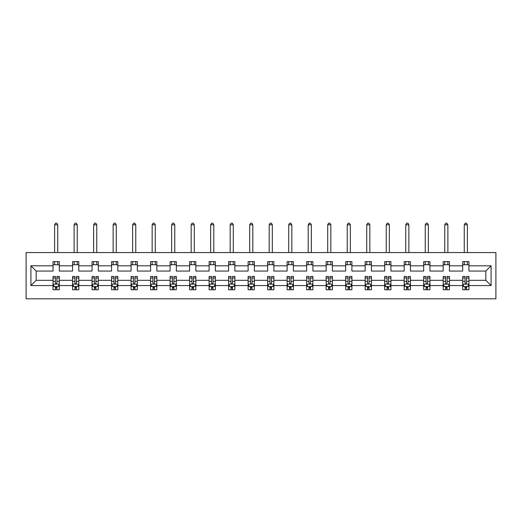 <?xml version="1.0" encoding="UTF-8"?>
<svg xmlns="http://www.w3.org/2000/svg" width="522" height="522" viewBox="0 0 522 522"><rect width="100%" height="100%" fill="white"/><g stroke="black" fill="none" stroke-linecap="round" stroke-linejoin="round"><path stroke-width="0.78" d="M26.1 298.825L495.9 298.825L495.9 252.557L26.1 252.557L26.1 298.825M468.952 285.573L468.952 280.321L485.832 280.321L491.085 285.573L468.952 285.573L468.952 289.762L466.577 289.762L466.577 286.571M462.701 285.573L449.442 285.573L449.442 280.321L462.701 280.321L462.701 289.762L468.952 289.762L468.952 286.421L467.777 286.421M449.442 285.573L449.442 289.762L447.067 289.762L447.067 286.571M443.191 285.573L429.939 285.573L429.939 280.321L443.191 280.321L443.191 289.762L449.442 289.762L449.442 286.421L448.267 286.421M429.939 285.573L429.939 289.762L427.564 289.762L427.564 286.571M423.688 285.573L410.429 285.573L410.429 280.321L423.688 280.321L423.688 289.762L429.939 289.762L429.939 286.421L428.764 286.421M410.429 285.573L410.429 289.762L408.054 289.762L408.054 286.571M404.178 285.573L390.926 285.573L390.926 280.321L404.178 280.321L404.178 289.762L410.429 289.762L410.429 286.421L409.255 286.421M390.926 285.573L390.926 289.762L388.551 289.762L388.551 286.571M384.668 285.573L371.416 285.573L371.416 280.321L384.668 280.321L384.668 289.762L390.926 289.762L390.926 286.421L389.745 286.421M371.416 285.573L371.416 289.762L369.041 289.762L369.041 286.571M365.165 285.573L351.906 285.573L351.906 280.321L365.165 280.321L365.165 289.762L371.416 289.762L371.416 286.421L370.242 286.421M351.906 285.573L351.906 289.762L349.531 289.762L349.531 286.571M345.655 285.573L332.403 285.573L332.403 280.321L345.655 280.321L345.655 289.762L351.906 289.762L351.906 286.421L350.732 286.421M332.403 285.573L332.403 289.762L330.028 289.762L330.028 286.571M326.152 285.573L312.893 285.573L312.893 280.321L326.152 280.321L326.152 289.762L332.403 289.762L332.403 286.421L331.229 286.421M312.893 285.573L312.893 289.762L310.518 289.762L310.518 286.571M306.642 285.573L293.39 285.573L293.39 280.321L306.642 280.321L306.642 289.762L312.893 289.762L312.893 286.421L311.719 286.421M293.39 285.573L293.39 289.762L291.008 289.762L291.008 286.571M287.133 285.573L273.88 285.573L273.88 280.321L287.133 280.321L287.133 289.762L293.39 289.762L293.39 286.421L292.209 286.421M273.88 285.573L273.88 289.762L271.505 289.762L271.505 286.571M267.629 285.573L254.371 285.573L254.371 280.321L267.629 280.321L267.629 289.762L273.88 289.762L273.88 286.421L272.706 286.421M254.371 285.573L254.371 289.762L251.995 289.762L251.995 286.571M248.12 285.573L234.867 285.573L234.867 280.321L248.12 280.321L248.12 289.762L254.371 289.762L254.371 286.421L253.196 286.421M234.867 285.573L234.867 289.762L232.492 289.762L232.492 286.571M228.61 285.573L215.358 285.573L215.358 280.321L228.61 280.321L228.61 289.762L234.867 289.762L234.867 286.421L233.693 286.421M215.358 285.573L215.358 289.762L212.983 289.762L212.983 286.571M209.107 285.573L195.848 285.573L195.848 280.321L209.107 280.321L209.107 289.762L215.358 289.762L215.358 286.421L214.183 286.421M195.848 285.573L195.848 289.762L193.473 289.762L193.473 286.571M189.597 285.573L176.345 285.573L176.345 280.321L189.597 280.321L189.597 289.762L195.848 289.762L195.848 286.421L194.673 286.421M176.345 285.573L176.345 289.762L173.97 289.762L173.97 286.571M170.094 285.573L156.835 285.573L156.835 280.321L170.094 280.321L170.094 289.762L176.345 289.762L176.345 286.421L175.17 286.421M156.835 285.573L156.835 289.762L154.46 289.762L154.46 286.571M150.584 285.573L137.332 285.573L137.332 280.321L150.584 280.321L150.584 289.762L156.835 289.762L156.835 286.421L155.66 286.421M137.332 285.573L137.332 289.762L134.95 289.762L134.95 286.571M131.074 285.573L117.822 285.573L117.822 280.321L131.074 280.321L131.074 289.762L137.332 289.762L137.332 286.421L136.151 286.421M117.822 285.573L117.822 289.762L115.447 289.762L115.447 286.571M111.571 285.573L98.312 285.573L98.312 280.321L111.571 280.321L111.571 289.762L117.822 289.762L117.822 286.421L116.647 286.421M98.312 285.573L98.312 289.762L95.937 289.762L95.937 286.571M92.061 285.573L78.809 285.573L78.809 280.321L92.061 280.321L92.061 289.762L98.312 289.762L98.312 286.421L97.138 286.421M78.809 285.573L78.809 289.762L76.434 289.762L76.434 286.571M72.558 285.573L59.299 285.573L59.299 280.321L72.558 280.321L72.558 289.762L78.809 289.762L78.809 286.421L77.634 286.421M59.299 285.573L59.299 289.762L56.924 289.762L56.924 286.571M53.048 285.573L30.915 285.573L30.915 265.815L53.048 265.815L53.048 271.068L36.168 271.068L36.168 280.321L53.048 280.321L53.048 289.762L59.299 289.762L59.299 286.421L58.125 286.421M59.299 265.815L72.558 265.815L72.558 271.068L59.299 271.068L59.299 261.626L53.048 261.626L53.048 265.815M78.809 265.815L92.061 265.815L92.061 271.068L78.809 271.068L78.809 261.626L72.558 261.626L72.558 265.815M98.312 265.815L111.571 265.815L111.571 271.068L98.312 271.068L98.312 261.626L92.061 261.626L92.061 265.815M117.822 265.815L131.074 265.815L131.074 271.068L117.822 271.068L117.822 261.626L111.571 261.626L111.571 265.815M137.332 265.815L150.584 265.815L150.584 271.068L137.332 271.068L137.332 261.626L131.074 261.626L131.074 265.815M156.835 265.815L170.094 265.815L170.094 271.068L156.835 271.068L156.835 261.626L150.584 261.626L150.584 265.815M176.345 265.815L189.597 265.815L189.597 271.068L176.345 271.068L176.345 261.626L170.094 261.626L170.094 265.815M195.848 265.815L209.107 265.815L209.107 271.068L195.848 271.068L195.848 261.626L189.597 261.626L189.597 265.815M215.358 265.815L228.61 265.815L228.61 271.068L215.358 271.068L215.358 261.626L209.107 261.626L209.107 265.815M234.867 265.815L248.12 265.815L248.12 271.068L234.867 271.068L234.867 261.626L228.61 261.626L228.61 265.815M254.371 265.815L267.629 265.815L267.629 271.068L254.371 271.068L254.371 261.626L248.12 261.626L248.12 265.815M273.88 265.815L287.133 265.815L287.133 271.068L273.88 271.068L273.88 261.626L267.629 261.626L267.629 265.815M293.39 265.815L306.642 265.815L306.642 271.068L293.39 271.068L293.39 261.626L287.133 261.626L287.133 265.815M312.893 265.815L326.152 265.815L326.152 271.068L312.893 271.068L312.893 261.626L306.642 261.626L306.642 265.815M332.403 265.815L345.655 265.815L345.655 271.068L332.403 271.068L332.403 261.626L326.152 261.626L326.152 265.815M351.906 265.815L365.165 265.815L365.165 271.068L351.906 271.068L351.906 261.626L345.655 261.626L345.655 265.815M371.416 265.815L384.668 265.815L384.668 271.068L371.416 271.068L371.416 261.626L365.165 261.626L365.165 265.815M390.926 265.815L404.178 265.815L404.178 271.068L390.926 271.068L390.926 261.626L384.668 261.626L384.668 265.815M410.429 265.815L423.688 265.815L423.688 271.068L410.429 271.068L410.429 261.626L404.178 261.626L404.178 265.815M429.939 265.815L443.191 265.815L443.191 271.068L429.939 271.068L429.939 261.626L423.688 261.626L423.688 265.815M449.442 265.815L462.701 265.815L462.701 271.068L449.442 271.068L449.442 261.626L443.191 261.626L443.191 265.815M485.832 280.321L485.832 271.068L468.952 271.068L468.952 261.626L462.701 261.626L462.701 265.815M468.952 265.815L491.085 265.815L491.085 285.573M30.915 265.815L36.168 271.068M462.701 264.752L468.952 264.752M443.191 264.752L449.442 264.752M423.688 264.752L429.939 264.752M404.178 264.752L410.429 264.752M384.668 264.752L390.926 264.752M365.165 264.752L371.416 264.752M345.655 264.752L351.906 264.752M326.152 264.752L332.403 264.752M306.642 264.752L312.893 264.752M287.133 264.752L293.39 264.752M267.629 264.752L273.88 264.752M248.12 264.752L254.371 264.752M228.61 264.752L234.867 264.752M209.107 264.752L215.358 264.752M189.597 264.752L195.848 264.752M170.094 264.752L176.345 264.752M150.584 264.752L156.835 264.752M131.074 264.752L137.332 264.752M111.571 264.752L117.822 264.752M92.061 264.752L98.312 264.752M72.558 264.752L78.809 264.752M53.048 264.752L59.299 264.752M55.423 286.637L56.924 286.637M74.933 286.637L76.434 286.637M94.436 286.637L95.937 286.637M113.946 286.637L115.447 286.637M133.449 286.637L134.95 286.637M152.959 286.637L154.46 286.637M172.469 286.637L173.97 286.637M191.972 286.637L193.473 286.637M211.482 286.637L212.983 286.637M230.992 286.637L232.492 286.637M250.495 286.637L251.995 286.637M270.005 286.637L271.505 286.637M289.508 286.637L291.008 286.637M309.017 286.637L310.518 286.637M328.527 286.637L330.028 286.637M348.03 286.637L349.531 286.637M367.54 286.637L369.041 286.637M387.05 286.637L388.551 286.637M406.553 286.637L408.054 286.637M426.063 286.637L427.564 286.637M445.566 286.637L447.067 286.637M465.076 286.637L466.577 286.637M36.168 280.321L30.915 285.573M491.085 265.815L485.832 271.068M55.423 288.137L56.924 288.137M59.299 278.011L59.299 276.445L56.924 276.445L56.924 278.011L59.299 278.011L59.299 280.321M53.048 280.321L53.048 276.445L55.423 276.445L55.423 283.133C55.926 284.098 56.422 284.098 56.924 283.133L56.924 278.011M54.223 286.421L53.048 286.421L53.048 289.762L55.423 289.762L55.423 286.571M53.048 284.072L54.301 286.571L58.046 286.571L59.299 284.072M57.74 264.752L57.74 261.626M57.74 252.557L57.74 224.799L54.608 224.799L54.608 252.557M54.608 264.752L54.608 261.626M54.608 224.799L55.547 223.175L56.8 223.175L57.74 224.799M74.933 288.137L76.434 288.137M78.809 278.011L78.809 276.445L76.434 276.445L76.434 278.011L78.809 278.011L78.809 280.321M72.558 280.321L72.558 276.445L74.933 276.445L74.933 283.133C75.429 284.098 75.931 284.098 76.434 283.133L76.434 278.011M73.733 286.421L72.558 286.421L72.558 289.762L74.933 289.762L74.933 286.571M72.558 284.072L73.804 286.571L77.556 286.571L78.809 284.072M77.243 264.752L77.243 261.626M77.243 252.557L77.243 224.799L74.117 224.799L74.117 252.557M74.117 264.752L74.117 261.626M74.117 224.799L75.057 223.175L76.303 223.175L77.243 224.799M94.436 288.137L95.937 288.137M98.312 278.011L98.312 276.445L95.937 276.445L95.937 278.011L98.312 278.011L98.312 280.321M92.061 280.321L92.061 276.445L94.436 276.445L94.436 283.133C94.939 284.098 95.435 284.098 95.937 283.133L95.937 278.011M93.236 286.421L92.061 286.421L92.061 289.762L94.436 289.762L94.436 286.571M92.061 284.072L93.314 286.571L97.066 286.571L98.312 284.072M96.753 264.752L96.753 261.626M96.753 252.557L96.753 224.799L93.627 224.799L93.627 252.557M93.627 264.752L93.627 261.626M93.627 224.799L94.56 223.175L95.813 223.175L96.753 224.799M113.946 288.137L115.447 288.137M117.822 278.011L117.822 276.445L115.447 276.445L115.447 278.011L117.822 278.011L117.822 280.321M111.571 280.321L111.571 276.445L113.946 276.445L113.946 283.133C114.442 284.098 114.944 284.098 115.447 283.133L115.447 278.011M112.745 286.421L111.571 286.421L111.571 289.762L113.946 289.762L113.946 286.571M111.571 284.072L112.817 286.571L116.569 286.571L117.822 284.072M116.256 264.752L116.256 261.626M116.256 252.557L116.256 224.799L113.13 224.799L113.13 252.557M113.13 264.752L113.13 261.626M113.13 224.799L114.07 223.175L115.323 223.175L116.256 224.799M133.449 288.137L134.95 288.137M137.332 278.011L137.332 276.445L134.95 276.445L134.95 278.011L137.332 278.011L137.332 280.321M131.074 280.321L131.074 276.445L133.449 276.445L133.449 283.133C133.952 284.098 134.454 284.098 134.95 283.133L134.95 278.011M132.255 286.421L131.074 286.421L131.074 289.762L133.449 289.762L133.449 286.571M131.074 284.072L132.327 286.571L136.079 286.571L137.332 284.072M135.766 264.752L135.766 261.626M135.766 252.557L135.766 224.799L132.64 224.799L132.64 252.557M132.64 264.752L132.64 261.626M132.64 224.799L133.58 223.175L134.826 223.175L135.766 224.799M152.959 288.137L154.46 288.137M156.835 278.011L156.835 276.445L154.46 276.445L154.46 278.011L156.835 278.011L156.835 280.321M150.584 280.321L150.584 276.445L152.959 276.445L152.959 283.133C153.461 284.098 153.957 284.098 154.46 283.133L154.46 278.011M151.758 286.421L150.584 286.421L150.584 289.762L152.959 289.762L152.959 286.571M150.584 284.072L151.837 286.571L155.589 286.571L156.835 284.072M155.275 264.752L155.275 261.626M155.275 252.557L155.275 224.799L152.15 224.799L152.15 252.557M152.15 264.752L152.15 261.626M152.15 224.799L153.083 223.175L154.336 223.175L155.275 224.799M172.469 288.137L173.97 288.137M176.345 278.011L176.345 276.445L173.97 276.445L173.97 278.011L176.345 278.011L176.345 280.321M170.094 280.321L170.094 276.445L172.469 276.445L172.469 283.133C172.965 284.098 173.467 284.098 173.97 283.133L173.97 278.011M171.268 286.421L170.094 286.421L170.094 289.762L172.469 289.762L172.469 286.571M170.094 284.072L171.34 286.571L175.092 286.571L176.345 284.072M174.779 264.752L174.779 261.626M174.779 252.557L174.779 224.799L171.653 224.799L171.653 252.557M171.653 264.752L171.653 261.626M171.653 224.799L172.593 223.175L173.846 223.175L174.779 224.799M191.972 288.137L193.473 288.137M195.848 278.011L195.848 276.445L193.473 276.445L193.473 278.011L195.848 278.011L195.848 280.321M189.597 280.321L189.597 276.445L191.972 276.445L191.972 283.133C192.474 284.098 192.977 284.098 193.473 283.133L193.473 278.011M190.771 286.421L189.597 286.421L189.597 289.762L191.972 289.762L191.972 286.571M189.597 284.072L190.85 286.571L194.602 286.571L195.848 284.072M194.288 264.752L194.288 261.626M194.288 252.557L194.288 224.799L191.163 224.799L191.163 252.557M191.163 264.752L191.163 261.626M191.163 224.799L192.103 223.175L193.349 223.175L194.288 224.799M211.482 288.137L212.983 288.137M215.358 278.011L215.358 276.445L212.983 276.445L212.983 278.011L215.358 278.011L215.358 280.321M209.107 280.321L209.107 276.445L211.482 276.445L211.482 283.133C211.984 284.098 212.48 284.098 212.983 283.133L212.983 278.011M210.281 286.421L209.107 286.421L209.107 289.762L211.482 289.762L211.482 286.571M209.107 284.072L210.353 286.571L214.105 286.571L215.358 284.072M213.798 264.752L213.798 261.626M213.798 252.557L213.798 224.799L210.666 224.799L210.666 252.557M210.666 264.752L210.666 261.626M210.666 224.799L211.606 223.175L212.859 223.175L213.798 224.799M230.992 288.137L232.492 288.137M234.867 278.011L234.867 276.445L232.492 276.445L232.492 278.011L234.867 278.011L234.867 280.321M228.61 280.321L228.61 276.445L230.992 276.445L230.992 283.133C231.487 284.098 231.99 284.098 232.492 283.133L232.492 278.011M229.791 286.421L228.61 286.421L228.61 289.762L230.992 289.762L230.992 286.571M228.61 284.072L229.863 286.571L233.615 286.571L234.867 284.072M233.301 264.752L233.301 261.626M233.301 252.557L233.301 224.799L230.176 224.799L230.176 252.557M230.176 264.752L230.176 261.626M230.176 224.799L231.115 223.175L232.362 223.175L233.301 224.799M250.495 288.137L251.995 288.137M254.371 278.011L254.371 276.445L251.995 276.445L251.995 278.011L254.371 278.011L254.371 280.321M248.12 280.321L248.12 276.445L250.495 276.445L250.495 283.133C250.997 284.098 251.493 284.098 251.995 283.133L251.995 278.011M249.294 286.421L248.12 286.421L248.12 289.762L250.495 289.762L250.495 286.571M248.12 284.072L249.372 286.571L253.124 286.571L254.371 284.072M252.811 264.752L252.811 261.626M252.811 252.557L252.811 224.799L249.686 224.799L249.686 252.557M249.686 264.752L249.686 261.626M249.686 224.799L250.619 223.175L251.872 223.175L252.811 224.799M270.005 288.137L271.505 288.137M273.88 278.011L273.88 276.445L271.505 276.445L271.505 278.011L273.88 278.011L273.88 280.321M267.629 280.321L267.629 276.445L270.005 276.445L270.005 283.133C270.5 284.098 271.003 284.098 271.505 283.133L271.505 278.011M268.804 286.421L267.629 286.421L267.629 289.762L270.005 289.762L270.005 286.571M267.629 284.072L268.876 286.571L272.628 286.571L273.88 284.072M272.314 264.752L272.314 261.626M272.314 252.557L272.314 224.799L269.189 224.799L269.189 252.557M269.189 264.752L269.189 261.626M269.189 224.799L270.128 223.175L271.381 223.175L272.314 224.799M289.508 288.137L291.008 288.137M293.39 278.011L293.39 276.445L291.008 276.445L291.008 278.011L293.39 278.011L293.39 280.321M287.133 280.321L287.133 276.445L289.508 276.445L289.508 283.133C290.01 284.098 290.513 284.098 291.008 283.133L291.008 278.011M288.307 286.421L287.133 286.421L287.133 289.762L289.508 289.762L289.508 286.571M287.133 284.072L288.385 286.571L292.137 286.571L293.39 284.072M291.824 264.752L291.824 261.626M291.824 252.557L291.824 224.799L288.699 224.799L288.699 252.557M288.699 264.752L288.699 261.626M288.699 224.799L289.638 223.175L290.885 223.175L291.824 224.799M309.017 288.137L310.518 288.137M312.893 278.011L312.893 276.445L310.518 276.445L310.518 278.011L312.893 278.011L312.893 280.321M306.642 280.321L306.642 276.445L309.017 276.445L309.017 283.133C309.52 284.098 310.016 284.098 310.518 283.133L310.518 278.011M307.817 286.421L306.642 286.421L306.642 289.762L309.017 289.762L309.017 286.571M306.642 284.072L307.895 286.571L311.647 286.571L312.893 284.072M311.334 264.752L311.334 261.626M311.334 252.557L311.334 224.799L308.202 224.799L308.202 252.557M308.202 264.752L308.202 261.626M308.202 224.799L309.141 223.175L310.394 223.175L311.334 224.799M328.527 288.137L330.028 288.137M332.403 278.011L332.403 276.445L330.028 276.445L330.028 278.011L332.403 278.011L332.403 280.321M326.152 280.321L326.152 276.445L328.527 276.445L328.527 283.133C329.023 284.098 329.526 284.098 330.028 283.133L330.028 278.011M327.327 286.421L326.152 286.421L326.152 289.762L328.527 289.762L328.527 286.571M326.152 284.072L327.398 286.571L331.15 286.571L332.403 284.072M330.837 264.752L330.837 261.626M330.837 252.557L330.837 224.799L327.712 224.799L327.712 252.557M327.712 264.752L327.712 261.626M327.712 224.799L328.651 223.175L329.897 223.175L330.837 224.799M348.03 288.137L349.531 288.137M351.906 278.011L351.906 276.445L349.531 276.445L349.531 278.011L351.906 278.011L351.906 280.321M345.655 280.321L345.655 276.445L348.03 276.445L348.03 283.133C348.533 284.098 349.035 284.098 349.531 283.133L349.531 278.011M346.83 286.421L345.655 286.421L345.655 289.762L348.03 289.762L348.03 286.571M345.655 284.072L346.908 286.571L350.66 286.571L351.906 284.072M350.347 264.752L350.347 261.626M350.347 252.557L350.347 224.799L347.221 224.799L347.221 252.557M347.221 264.752L347.221 261.626M347.221 224.799L348.154 223.175L349.407 223.175L350.347 224.799M367.54 288.137L369.041 288.137M371.416 278.011L371.416 276.445L369.041 276.445L369.041 278.011L371.416 278.011L371.416 280.321M365.165 280.321L365.165 276.445L367.54 276.445L367.54 283.133C368.036 284.098 368.539 284.098 369.041 283.133L369.041 278.011M366.34 286.421L365.165 286.421L365.165 289.762L367.54 289.762L367.54 286.571M365.165 284.072L366.411 286.571L370.163 286.571L371.416 284.072M369.85 264.752L369.85 261.626M369.85 252.557L369.85 224.799L366.725 224.799L366.725 252.557M366.725 264.752L366.725 261.626M366.725 224.799L367.664 223.175L368.917 223.175L369.85 224.799M387.05 288.137L388.551 288.137M390.926 278.011L390.926 276.445L388.551 276.445L388.551 278.011L390.926 278.011L390.926 280.321M384.668 280.321L384.668 276.445L387.05 276.445L387.05 283.133C387.546 284.098 388.048 284.098 388.551 283.133L388.551 278.011M385.849 286.421L384.668 286.421L384.668 289.762L387.05 289.762L387.05 286.571M384.668 284.072L385.921 286.571L389.673 286.571L390.926 284.072M389.36 264.752L389.36 261.626M389.36 252.557L389.36 224.799L386.234 224.799L386.234 252.557M386.234 264.752L386.234 261.626M386.234 224.799L387.174 223.175L388.42 223.175L389.36 224.799M406.553 288.137L408.054 288.137M410.429 278.011L410.429 276.445L408.054 276.445L408.054 278.011L410.429 278.011L410.429 280.321M404.178 280.321L404.178 276.445L406.553 276.445L406.553 283.133C407.056 284.098 407.551 284.098 408.054 283.133L408.054 278.011M405.353 286.421L404.178 286.421L404.178 289.762L406.553 289.762L406.553 286.571M404.178 284.072L405.431 286.571L409.183 286.571L410.429 284.072M408.87 264.752L408.87 261.626M408.87 252.557L408.87 224.799L405.744 224.799L405.744 252.557M405.744 264.752L405.744 261.626M405.744 224.799L406.677 223.175L407.93 223.175L408.87 224.799M426.063 288.137L427.564 288.137M429.939 278.011L429.939 276.445L427.564 276.445L427.564 278.011L429.939 278.011L429.939 280.321M423.688 280.321L423.688 276.445L426.063 276.445L426.063 283.133C426.559 284.098 427.061 284.098 427.564 283.133L427.564 278.011M424.862 286.421L423.688 286.421L423.688 289.762L426.063 289.762L426.063 286.571M423.688 284.072L424.934 286.571L428.686 286.571L429.939 284.072M428.373 264.752L428.373 261.626M428.373 252.557L428.373 224.799L425.247 224.799L425.247 252.557M425.247 264.752L425.247 261.626M425.247 224.799L426.187 223.175L427.44 223.175L428.373 224.799M445.566 288.137L447.067 288.137M449.442 278.011L449.442 276.445L447.067 276.445L447.067 278.011L449.442 278.011L449.442 280.321M443.191 280.321L443.191 276.445L445.566 276.445L445.566 283.133C446.069 284.098 446.571 284.098 447.067 283.133L447.067 278.011M444.366 286.421L443.191 286.421L443.191 289.762L445.566 289.762L445.566 286.571M443.191 284.072L444.444 286.571L448.196 286.571L449.442 284.072M447.883 264.752L447.883 261.626M447.883 252.557L447.883 224.799L444.757 224.799L444.757 252.557M444.757 264.752L444.757 261.626M444.757 224.799L445.697 223.175L446.943 223.175L447.883 224.799M465.076 288.137L466.577 288.137M468.952 278.011L468.952 276.445L466.577 276.445L466.577 278.011L468.952 278.011L468.952 280.321M462.701 280.321L462.701 276.445L465.076 276.445L465.076 283.133C465.578 284.098 466.074 284.098 466.577 283.133L466.577 278.011M463.875 286.421L462.701 286.421L462.701 289.762L465.076 289.762L465.076 286.571M462.701 284.072L463.954 286.571L467.699 286.571L468.952 284.072M467.392 264.752L467.392 261.626M467.392 252.557L467.392 224.799L464.26 224.799L464.26 252.557M464.26 264.752L464.26 261.626M464.26 224.799L465.2 223.175L466.453 223.175L467.392 224.799M53.081 284.131L59.267 284.131M53.048 278.011L55.423 278.011M56.924 281.365L59.299 281.365M53.048 281.365L55.423 281.365M55.423 287.341L56.924 287.341M72.584 284.131L78.776 284.131M72.558 278.011L74.933 278.011M76.434 281.365L78.809 281.365M72.558 281.365L74.933 281.365M74.933 287.341L76.434 287.341M92.094 284.131L98.286 284.131M92.061 278.011L94.436 278.011M95.937 281.365L98.312 281.365M92.061 281.365L94.436 281.365M94.436 287.341L95.937 287.341M111.604 284.131L117.789 284.131M111.571 278.011L113.946 278.011M115.447 281.365L117.822 281.365M111.571 281.365L113.946 281.365M113.946 287.341L115.447 287.341M131.107 284.131L137.299 284.131M131.074 278.011L133.449 278.011M134.95 281.365L137.332 281.365M131.074 281.365L133.449 281.365M133.449 287.341L134.95 287.341M150.617 284.131L156.802 284.131M150.584 278.011L152.959 278.011M154.46 281.365L156.835 281.365M150.584 281.365L152.959 281.365M152.959 287.341L154.46 287.341M170.12 284.131L176.312 284.131M170.094 278.011L172.469 278.011M173.97 281.365L176.345 281.365M170.094 281.365L172.469 281.365M172.469 287.341L173.97 287.341M189.63 284.131L195.822 284.131M189.597 278.011L191.972 278.011M193.473 281.365L195.848 281.365M189.597 281.365L191.972 281.365M191.972 287.341L193.473 287.341M209.139 284.131L215.325 284.131M209.107 278.011L211.482 278.011M212.983 281.365L215.358 281.365M209.107 281.365L211.482 281.365M211.482 287.341L212.983 287.341M228.643 284.131L234.835 284.131M228.61 278.011L230.992 278.011M232.492 281.365L234.867 281.365M228.61 281.365L230.992 281.365M230.992 287.341L232.492 287.341M248.152 284.131L254.344 284.131M248.12 278.011L250.495 278.011M251.995 281.365L254.371 281.365M248.12 281.365L250.495 281.365M250.495 287.341L251.995 287.341M267.655 284.131L273.848 284.131M267.629 278.011L270.005 278.011M271.505 281.365L273.88 281.365M267.629 281.365L270.005 281.365M270.005 287.341L271.505 287.341M287.165 284.131L293.357 284.131M287.133 278.011L289.508 278.011M291.008 281.365L293.39 281.365M287.133 281.365L289.508 281.365M289.508 287.341L291.008 287.341M306.675 284.131L312.861 284.131M306.642 278.011L309.017 278.011M310.518 281.365L312.893 281.365M306.642 281.365L309.017 281.365M309.017 287.341L310.518 287.341M326.178 284.131L332.37 284.131M326.152 278.011L328.527 278.011M330.028 281.365L332.403 281.365M326.152 281.365L328.527 281.365M328.527 287.341L330.028 287.341M345.688 284.131L351.88 284.131M345.655 278.011L348.03 278.011M349.531 281.365L351.906 281.365M345.655 281.365L348.03 281.365M348.03 287.341L349.531 287.341M365.198 284.131L371.383 284.131M365.165 278.011L367.54 278.011M369.041 281.365L371.416 281.365M365.165 281.365L367.54 281.365M367.54 287.341L369.041 287.341M384.701 284.131L390.893 284.131M384.668 278.011L387.05 278.011M388.551 281.365L390.926 281.365M384.668 281.365L387.05 281.365M387.05 287.341L388.551 287.341M404.211 284.131L410.396 284.131M404.178 278.011L406.553 278.011M408.054 281.365L410.429 281.365M404.178 281.365L406.553 281.365M406.553 287.341L408.054 287.341M423.714 284.131L429.906 284.131M423.688 278.011L426.063 278.011M427.564 281.365L429.939 281.365M423.688 281.365L426.063 281.365M426.063 287.341L427.564 287.341M443.224 284.131L449.416 284.131M443.191 278.011L445.566 278.011M447.067 281.365L449.442 281.365M443.191 281.365L445.566 281.365M445.566 287.341L447.067 287.341M462.733 284.131L468.919 284.131M462.701 278.011L465.076 278.011M466.577 281.365L468.952 281.365M462.701 281.365L465.076 281.365M465.076 287.341L466.577 287.341"/></g></svg>

